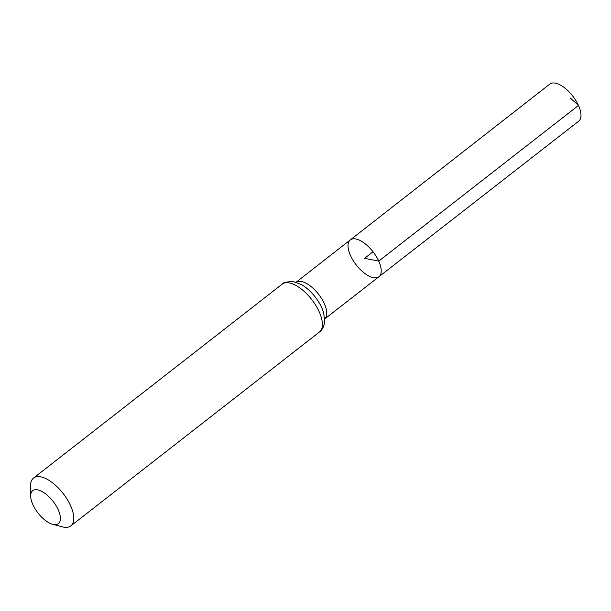 <?xml version="1.0" encoding="UTF-8"?>
<svg xmlns="http://www.w3.org/2000/svg" width="611" height="611" viewBox="0 0 611 611"><rect width="100%" height="100%" fill="white"/><g stroke="black" fill="none" stroke-linecap="round" stroke-linejoin="round"><path stroke-width="0.92" d="M378.744 261.103A23.325 10.662 52.1 0 1 378.957 276.722A23.325 10.662 -127.9 0 0 373.023 251.77A23.325 10.662 -127.9 0 0 350.263 239.932A23.325 10.662 52.1 0 1 378.744 261.103M58.182 509.65A20.873 9.539 52.1 0 1 52.683 524.299A20.873 9.539 52.1 0 1 30.657 496.056A20.873 9.539 52.1 0 1 41.388 491.175A20.873 9.539 52.1 0 1 58.182 509.65M30.657 496.056L30.55 485.86A30.329 13.862 52.1 0 1 33.513 478.077A30.329 13.862 52.1 0 1 70.54 505.603A30.329 13.862 52.1 0 1 70.823 525.911A30.329 13.862 52.1 0 1 62.551 526.888L52.683 524.299M350.485 255.543A23.325 10.662 -127.9 0 0 378.957 276.722L578.686 121.177A23.508 10.746 -127.9 0 0 572.713 96.034A23.508 10.746 -127.9 0 0 549.778 84.112L350.263 239.932A23.325 10.662 -127.9 0 0 350.485 255.543M373.023 251.77L364.614 258.323L378.744 261.103L578.472 105.443L570.239 97.966M324.708 318.95A23.279 10.639 -127.9 0 0 324.265 303.56A23.279 10.639 -127.9 0 0 296.091 282.251M323.693 312.985L323.708 313.038A26.762 12.235 -127.9 0 0 323.693 312.985A26.762 12.235 -127.9 0 0 301.635 284.695A26.762 12.235 -127.9 0 0 301.605 284.68M70.823 525.911L319.446 332.01C320.179 331.544 323.815 328.817 324.685 321.562L323.708 313.038A26.846 12.273 -127.9 0 0 301.582 284.665L301.635 284.695M319.446 332.01A30.329 13.862 -127.9 0 0 319.163 311.702A30.329 13.862 -127.9 0 0 282.145 284.176C282.633 282.572 286.437 281.732 293.555 281.648L301.582 284.665M324.708 318.965L378.957 276.722M296.083 282.251L350.263 239.932M33.513 478.077L282.145 284.176"/></g></svg>
